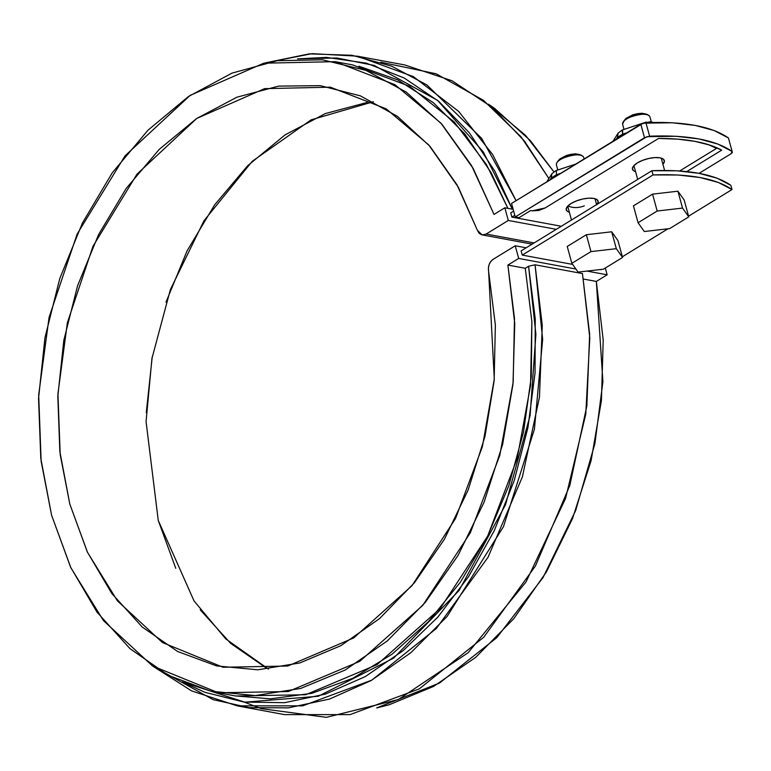 <?xml version="1.0" encoding="UTF-8"?>
<svg xmlns="http://www.w3.org/2000/svg" width="771" height="771" viewBox="0 0 771 771"><rect width="100%" height="100%" fill="white"/><g stroke="black" fill="none" stroke-linecap="round" stroke-linejoin="round"><path stroke-width="1.16" d="M521.129 250.883L651.9 170.709L677.025 170.796L699.027 173.33L717.175 178.226L730.869 185.319L732.026 189.541L718.331 182.448L700.184 177.552L678.181 175.017L653.056 174.93L522.275 255.095L521.129 250.883L651.9 170.709L653.056 174.93L522.275 255.095L572.631 264.414L522.275 255.095L521.129 250.883M510.73 212.892L513.64 211.109L510.73 212.892L511.886 217.114L510.73 212.892M601.255 269.705L600.31 269.532L601.255 269.705M622.37 256.762L668.033 228.765L622.37 256.762M688.58 216.179L732.026 189.541C715.845 178.458 689.515 173.581 653.056 174.93L651.9 170.709C688.368 169.36 714.688 174.236 730.869 185.319L732.026 189.541L688.58 216.179M514.797 215.331L511.886 217.114L561.288 226.26L511.886 217.114L514.797 215.331M716.548 148.369L708.414 144.64L716.548 148.369M569.383 212.333L567.263 211.302L566.184 209.105L567.552 206.358L571.138 203.477L576.419 200.913L582.577 199.053L588.668 198.176L593.786 198.426L597.13 199.747L598.209 201.954L596.85 204.701M632.798 169.986A16.519 6.187 -15.3 0 1 640.826 161.081A16.519 6.187 -15.3 0 1 659.995 157.833L663.349 159.154L664.419 161.361L662.906 164.271A16.519 6.187 -15.3 0 0 664.024 159.886A16.519 6.187 -15.3 0 0 659.995 157.833L654.887 157.592L648.787 158.469L642.628 160.329L637.357 162.893L633.762 165.765L632.393 168.512L633.473 170.719L635.593 171.75M566.579 210.579A16.519 6.187 -15.3 0 1 574.617 201.665A16.519 6.187 -15.3 0 1 593.786 198.426A16.519 6.187 -15.3 0 1 597.814 200.47A16.519 6.187 -15.3 0 1 597.236 204.219M376.72 707.894L439.48 683.077L496.736 637.704L543.025 577.585L575.677 510.498L594.923 443.576L602.903 381.722L596.34 281.434L583.493 279.054L596.34 281.434L607.143 274.804L586.991 271.074L607.143 274.804L605.293 268.038L607.143 274.804L596.34 281.434L603.201 340.001L601.428 400.515L591.078 460.769L572.525 518.594L546.446 571.87L513.785 618.679L475.726 657.316L433.659 686.383L389.095 704.81L376.701 707.903M218.338 692.772L235.704 695.991L305.673 694.738L377.096 664.592L440.193 608.531L487.667 536.067L517.139 458.706L530.535 385.529L531.865 321.546L525.263 268.279L507.887 265.07L514.488 318.327L513.158 382.32L499.762 455.488L470.3 532.848L422.826 605.312L359.72 661.373L288.296 691.529L218.338 692.772L152.485 665.942L103.468 620.616L70.903 567.851L51.59 515.221L41.133 461.231L38.685 394.81L49.084 317.315L77.081 234.201L125.047 155.848L190.109 95.411L263.759 63.203L335.096 61.661L395.012 84.723L440.896 123.119L473.124 168.348L494.028 214.425L504.841 207.794L513.158 209.336L504.841 207.794L508.301 220.458L556.267 229.334L508.301 220.458L486.144 234.047L483.571 234.943L481.027 234.557L478.878 232.938L477.413 230.307L457.001 184.809L429.987 146.345L397.383 116.325L360.356 95.845L320.283 85.648L278.61 86.111L236.87 97.213L196.586 118.561L159.231 149.362L126.165 188.49L98.611 234.519L77.572 285.771L63.81 340.358L57.825 396.294L59.849 451.536L69.804 504.061L87.316 551.94L111.756 593.439L142.23 627.035L177.619 651.495L216.632 665.922L257.842 669.797L299.736 662.973L340.792 645.712L379.505 618.621L414.461 582.712L444.385 539.286L468.17 489.942L484.959 436.473L494.134 380.835L495.368 325.063L488.602 271.199L488.409 267.788L489.19 264.366L490.819 261.427L493.074 259.364L515.23 245.785L518.69 258.439L507.887 265.07L525.263 268.279L528.578 266.246L535.064 264.79L582.452 273.56L535.064 264.79L528.578 266.246L525.263 268.279L531.874 321.68L531.277 376.865L523.49 432.155L508.754 485.875L487.503 536.404L460.383 582.201L428.233 621.869L392.005 654.232L352.81 678.287L311.841 693.312L270.332 698.844L235.28 695.905M358.862 66.181L397.682 79.876L433.36 102.688L464.817 133.923L491.098 172.627L507.925 208.372L486.376 164.474L454.244 121.982L409.661 86.304L352.472 64.87L335.096 61.661M553.79 171.721L525.677 135.503L488.409 104.201M575.908 269.031L518.69 258.439L575.908 269.031M526.15 247.799L515.23 245.785L518.69 258.439L507.887 265.07L514.758 323.637L512.985 384.151L502.634 444.404L484.082 502.229L458.003 555.505L425.332 602.315L387.283 640.952L345.206 670.018L300.651 688.445L255.22 695.577L210.579 691.153L168.329 675.329L130.02 648.681L97.03 612.184L70.575 567.148L51.59 515.221L40.786 458.282L38.55 398.405L44.959 337.746L59.781 278.533L82.478 222.896L112.219 172.868L147.945 130.251L188.336 96.606L231.946 73.139L277.175 60.726L322.384 59.791L365.936 70.383L406.259 92.115L441.87 124.198L471.486 165.466L494.028 214.425L504.841 207.794L508.301 220.458L486.144 234.047L534.11 242.923L486.144 234.047L482.116 234.885L477.413 230.307L458.369 187.276L428.715 144.9L386.175 108.827L330.374 87.181L264.598 88.646L196.778 118.426L136.968 174.179L92.992 246.286L67.385 322.644L57.931 393.73L60.205 454.601L69.804 504.061L87.518 552.364L117.414 600.84L162.459 642.542L223.06 667.252L287.728 666.028L353.754 637.916L411.974 585.719L455.584 518.372L482.395 446.65L494.298 379.033L488.602 271.199C487.937 266.062 489.431 262.121 493.074 259.364L515.23 245.785L526.15 247.799M488.4 104.191L494.703 108.48L530.323 140.563L553.79 171.711M367.063 102.476L325.314 113.578L285.029 134.925L247.674 165.726L214.617 204.855L187.064 250.883L166.016 302.126M152.253 356.722L146.278 412.658M158.248 520.425L175.769 568.304M200.209 609.803L230.683 643.399L266.072 667.859M380.739 62.172L436.145 73.794L483.484 100.336L521.051 136.843L548.894 178.525L524.453 141.093L492.245 107.381L452.057 80.782L404.727 64.937L357.349 56.177L312.091 53.652L265.176 62.894L309.267 53.864L352.048 55.281L391.697 66.181L426.893 84.964L481.605 138.308L516.088 200.672L492.669 154.605L458.755 111.487L413.352 76.599L357.349 56.177M512.368 209.192L494.895 171.21L469.346 132.776L438.805 101.396L404.139 77.967L366.341 63.155L326.48 57.382L297.49 58.875L336.985 57.998L374.195 65.439L437.562 100.365L483.292 151.916L512.368 209.192M182.216 681.911L204.922 692.291L244.012 702.073L284.538 702.689L325.323 694.131L365.223 676.63L403.098 650.695L437.87 617.06L468.546 576.679L494.25 530.708L514.247 480.468L527.981 427.365L535.045 372.933L535.247 318.712L528.578 266.246L535.903 334.277L530.091 415.598L505.516 504.735L459.102 590.441L393.624 658.126L318.278 696.261L244.831 702.179L182.235 681.921M244.282 702.111L261.138 708.626L326.355 717.348L398.337 699.548L468.132 652.719L526.005 581.98L565.577 498.432L585.777 414.152L589.796 337.823L582.452 273.56L589.651 334.219L586.847 405.96L569.798 485.566L535.402 566.068L483.706 637.28L419.251 688.888L350.044 714.621L284.538 714.621L237.15 705.851L302.666 705.851L371.863 680.118L436.328 628.51L488.014 557.298L522.41 476.806L539.459 397.19L542.273 325.458L535.064 264.79L542.649 339.375L534.419 429.187L503.492 526.603L447.151 616.414L410.856 652.68L371.044 680.591L329.583 699.046L288.393 707.865L249.158 707.653L213.143 699.654L153.496 666.607L191.526 690.855L237.15 705.851M373.424 101.714L311.108 119.852L252.233 161.312L203.949 220.805L170.42 289.472L151.945 358.467L146.066 421.564L158.248 520.425L194.051 600.956L225.778 638.918L268.453 669.083M677.911 191.198L684.156 199.978L688.773 216.863L669.652 228.582L644.305 231.522L638.07 222.742L657.181 211.023L682.528 208.083L688.773 216.863L669.652 228.582L644.305 231.522L638.07 222.742L633.444 205.857L652.565 194.138L677.911 191.198L682.528 208.083L688.773 216.863L684.156 199.978L677.911 191.198L682.528 208.083L657.181 211.023L652.565 194.138L677.911 191.198M633.444 205.857L638.07 222.742L657.181 211.023L652.565 194.138L633.444 205.857M648.209 115.139L649.625 116.228A14.157 5.301 164.7 0 0 634.398 115.64A14.157 5.301 164.7 0 0 622.573 124.025L624.828 119.64C631.642 114.33 638.581 112.431 645.645 113.944L648.209 115.139C646.002 112.036 625.127 116.893 623.228 121.972M645.741 113.983L641.655 113.231L633.01 114.706L625.936 118.416L624.404 120.44M611.702 231.792L617.937 240.571L622.554 257.456L603.442 269.175L578.096 272.105L571.851 263.325L590.971 251.606L616.318 248.676L622.554 257.456L603.442 269.175L578.096 272.105L571.851 263.325L567.234 246.45L586.355 234.731L611.702 231.792L616.318 248.676L622.554 257.456L617.937 240.571L611.702 231.792L616.318 248.676L590.971 251.606L586.355 234.731L611.702 231.792M567.234 246.45L571.851 263.325L590.971 251.606L586.355 234.731L567.234 246.45M581.999 155.723L579.435 154.528C572.371 153.024 565.432 154.923 558.618 160.223L557.019 162.565C558.917 157.477 579.792 152.629 581.999 155.723L583.416 156.812A14.157 5.301 164.7 0 0 568.188 156.234A14.157 5.301 164.7 0 0 556.354 164.609M579.532 154.576L575.445 153.824L566.801 155.299L559.727 158.999L558.194 161.033M732.122 151.463L728.431 137.961C711.566 126.348 684.07 121.259 645.925 122.695L649.616 136.207L645.925 122.695L640.807 124.218L511.549 203.457L515.25 216.959L644.498 137.72L640.807 124.218L644.498 137.72L649.616 136.207C687.761 134.761 715.266 139.85 732.122 151.463L731.053 153.737L699.075 173.34L731.053 153.737L732.373 152.485L732.122 151.463L717.849 144.042L698.892 138.915L675.888 136.274L646.936 136.679L515.25 216.959L511.549 203.457L643.236 123.167L672.196 122.772L695.201 125.413L714.148 130.53L728.431 137.961L728.682 138.982M545.145 207.958L658.53 138.452L677.757 139.137L694.922 141.353L709.677 145.044L721.704 150.143L686.749 171.567L721.704 150.143A166.122 62.249 -15.3 0 0 658.53 138.452L545.145 207.958L532.202 210.849L538.611 210.493L545.145 207.958M515.25 216.959L519.037 217.663L530.621 210.56L532.202 210.849L530.621 210.56L519.037 217.663L515.25 216.959M556.17 171.162L555.939 170.613L575.792 164.069M646.773 122.464L650.126 121.799L651.736 122.493L650.126 121.799L646.773 122.464M616.222 139.291L617.446 137.334L617.677 138.394L617.446 137.334L622.66 134.135L617.446 137.334L616.222 139.291M622.939 135.176L622.66 134.135L622.939 135.176M622.64 130.415L622.66 134.135L626.91 132.737L622.66 134.135L622.158 130.02L646.291 122.069L646.127 122.685L646.291 122.069M613.032 141.247L618.12 133.142L617.446 137.334L618.12 133.142L622.158 130.02M717.252 147.945L679.704 170.96L717.252 147.945M550.012 179.884L551.236 177.928L551.467 178.988L551.236 177.928L556.45 174.728L551.236 177.928L550.012 179.884M556.72 175.759L556.45 174.728L556.72 175.759M556.45 174.728L560.69 173.33L556.45 174.728L556.431 171.008L556.45 174.728M546.822 181.84L551.911 173.726L551.236 177.928L551.911 173.726L555.939 170.613M567.919 205.963C573.036 208.131 578.491 208.103 584.283 205.867M532.125 244.137L482.116 234.885M637.694 179.421L633.916 165.601M624.009 129.412L622.631 124.362M664.592 170.439L661.229 158.122M651.35 122.02L649.943 116.884M571.484 220.005L567.697 206.185M557.799 170.006L556.421 164.946M596.619 204.594L595.01 198.716M584.139 158.961L583.734 157.477M653.692 122.454L650.126 121.799"/></g></svg>
